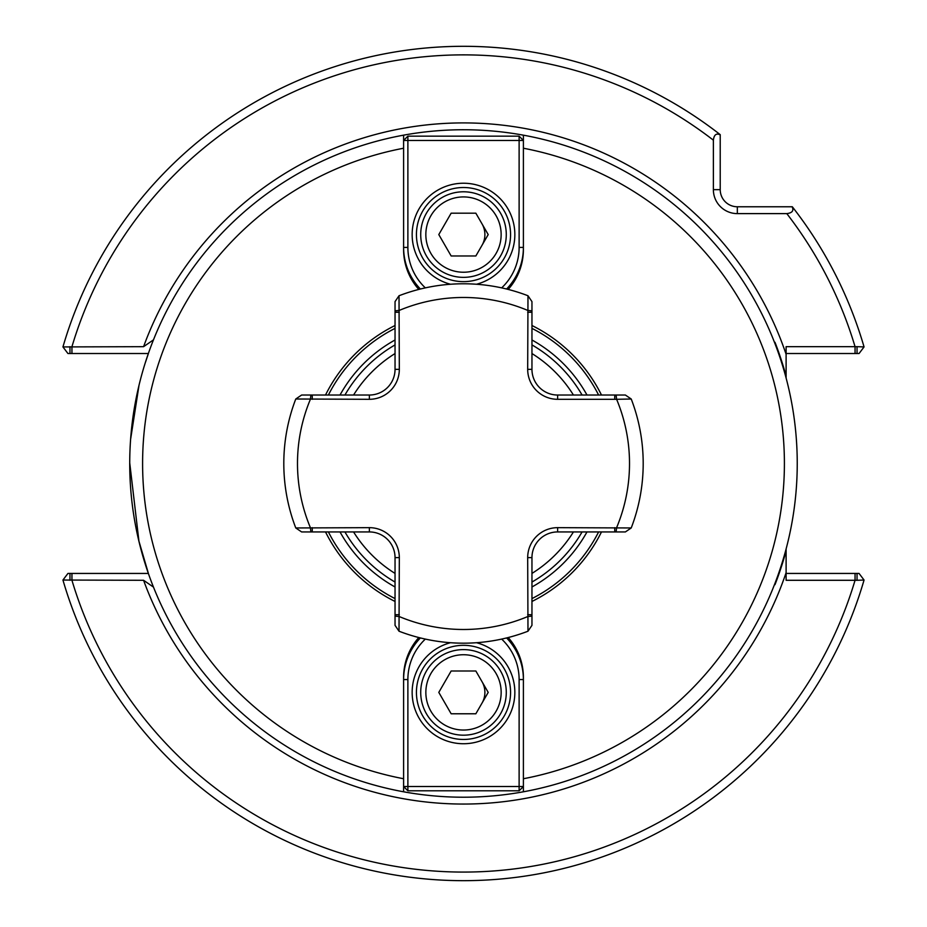 <?xml version="1.0" encoding="UTF-8"?>
<svg xmlns="http://www.w3.org/2000/svg" width="927" height="927" viewBox="0 0 927 927"><rect width="100%" height="100%" fill="white"/><g stroke="black" fill="none" stroke-linecap="round" stroke-linejoin="round"><path stroke-width="1.39" d="M482.028 681.693A21.391 21.391 0 0 1 482.028 703.083M482.028 223.882A21.391 21.391 0 0 1 482.028 245.273M523.396 791.797A333.732 333.732 0 0 1 403.604 791.797L403.604 786.525L403.604 791.797A333.732 333.732 0 0 1 463.5 129.745A333.732 333.732 0 0 1 523.396 135.168L523.396 140.452L523.396 135.168A333.732 333.732 0 0 1 523.396 791.797L523.396 786.525L523.396 791.797M508.193 289.433A59.896 59.896 0 0 0 523.396 249.548L523.396 140.452L519.12 140.452L519.12 247.416A55.62 55.62 0 0 1 501.658 287.88M418.807 637.533A59.896 59.896 0 0 0 403.604 677.417L403.604 786.525L407.88 786.525L407.88 679.549A55.62 55.62 0 0 1 425.342 639.085M797.232 463.488C796.223 431.426 796.223 431.426 797.232 463.488C796.223 431.426 796.223 431.426 797.232 463.488C796.223 495.539 796.223 495.539 797.232 463.488C796.223 495.539 796.223 495.539 797.232 463.488M129.768 463.488C130.777 495.539 130.777 495.539 129.768 463.488C130.777 495.539 130.777 495.539 129.768 463.488C130.777 431.426 130.777 431.426 129.768 463.488C130.777 431.426 130.777 431.426 129.768 463.488M425.342 287.88A55.62 55.62 0 0 1 407.88 247.416L407.88 140.452L403.604 140.452L403.604 135.168L403.604 140.452L407.88 136.165L407.88 140.452L519.12 140.452L519.12 136.165L523.396 140.452M403.604 140.452L403.604 249.548A59.896 59.896 0 0 0 418.807 289.433M531.959 601.461A154.033 154.033 0 0 0 601.484 531.936M601.484 395.029A154.033 154.033 0 0 0 531.959 325.504M501.658 639.085A55.62 55.62 0 0 1 519.12 679.549L519.12 786.525L523.396 786.525L523.396 677.417A59.896 59.896 0 0 0 508.193 637.533M395.041 344.914A136.918 136.918 0 0 0 344.925 395.029M344.925 531.936A136.918 136.918 0 0 0 395.041 582.052M531.959 582.052A136.918 136.918 0 0 0 582.075 531.936M582.075 395.029A136.918 136.918 0 0 0 531.959 344.914M395.041 353.546A129.502 129.502 0 0 0 353.569 395.029M353.569 531.936A129.502 129.502 0 0 0 395.041 573.419M531.959 573.419A129.502 129.502 0 0 0 573.431 531.936M573.431 395.029A129.502 129.502 0 0 0 531.959 353.546M395.041 328.378A151.46 151.46 0 0 0 328.39 395.029M328.39 531.936A151.46 151.46 0 0 0 395.041 598.599M531.959 598.599A151.46 151.46 0 0 0 598.61 531.936M598.61 395.029A151.46 151.46 0 0 0 531.959 328.378M395.041 325.504A154.033 154.033 0 0 0 325.516 395.029M325.516 531.936A154.033 154.033 0 0 0 395.041 601.461M864.057 346.93A417.162 417.162 0 0 0 792.318 206.767A417.162 417.162 0 0 1 864.057 346.93A417.162 417.162 0 0 0 792.318 206.767A417.162 417.162 0 0 1 864.057 346.93L857.035 346.675L857.035 353.523L859.062 353.523L864.057 346.93A417.162 417.162 0 0 0 792.318 206.767L737.336 206.767A17.115 17.115 0 0 1 720.221 189.653L720.221 134.658A417.162 417.162 0 0 0 62.943 346.93L67.938 353.523L148.401 353.523L145.585 361.947M138.946 385.725L130.695 438.749M129.768 463.268L138.934 541.171L148.401 573.442L67.938 573.442L62.943 580.035L143.581 580.29A340.58 340.58 0 0 0 786.108 572.654L786.108 550.858A334.23 334.23 0 0 1 774.984 584.682L774.984 583.292M774.984 343.674L774.984 342.283A334.23 334.23 0 0 1 786.108 376.107L786.108 378.031M786.108 548.935L786.108 550.858M786.108 376.107L786.108 354.311A340.58 340.58 0 0 0 143.581 346.675L153.523 339.827M71.947 573.442L71.947 580.29A408.61 408.61 0 0 0 855.053 580.29L786.108 580.29L786.108 572.654M786.108 354.311L786.108 346.675L855.053 346.675A408.61 408.61 0 0 0 786.803 213.616C792.261 212.943 794.033 210.661 792.098 206.767M153.523 587.139L143.581 580.29M786.108 353.523L857.035 353.523M857.035 346.675L855.053 346.675L855.053 353.523M720.221 134.879C716.328 132.955 714.045 134.716 713.373 140.174L713.373 189.653A23.963 23.963 0 0 0 737.336 213.616L786.803 213.616M143.581 346.675L62.943 346.93A417.162 417.162 0 0 1 720.221 134.658A417.162 417.162 0 0 0 62.943 346.93A417.162 417.162 0 0 1 720.221 134.658A417.162 417.162 0 0 0 62.943 346.93A417.162 417.162 0 0 1 720.221 134.658M64.554 577.903L67.938 573.442M857.035 573.442L857.035 580.29L864.057 580.035L859.062 573.442L786.108 573.442M855.053 573.442L855.053 580.29L857.035 580.29M62.943 580.035A417.162 417.162 0 0 0 864.057 580.035A417.162 417.162 0 0 1 62.943 580.035M69.965 580.29L69.965 573.442M69.965 353.523L69.965 346.675M463.5 739.456A47.068 47.068 0 0 1 416.432 692.388A47.068 47.068 0 0 1 463.5 645.319A47.068 47.068 0 0 1 510.568 692.388A47.068 47.068 0 0 1 463.5 739.456M450.51 642.712A51.344 51.344 0 0 0 421.379 721.751A51.344 51.344 0 0 0 505.621 721.751A51.344 51.344 0 0 0 476.49 642.712M523.396 786.525L519.12 790.801L519.12 786.525L407.88 786.525L407.88 790.801L403.604 786.525M519.12 679.549L523.396 679.549A59.896 59.896 0 0 0 506.594 637.938M420.406 637.938A59.896 59.896 0 0 0 403.604 679.549L407.88 679.549M407.88 790.801L519.12 790.801M463.5 187.509A47.068 47.068 0 0 1 510.568 234.577A47.068 47.068 0 0 1 463.5 281.646A47.068 47.068 0 0 1 416.432 234.577A47.068 47.068 0 0 1 463.5 187.509M476.49 284.253A51.344 51.344 0 0 0 505.621 205.215A51.344 51.344 0 0 0 421.379 205.215A51.344 51.344 0 0 0 450.51 284.253M407.88 247.416L403.604 247.416A59.896 59.896 0 0 0 420.406 289.027M506.594 289.027A59.896 59.896 0 0 0 523.396 247.416L519.12 247.416M519.12 136.165L407.88 136.165M420.719 692.388A42.781 42.781 0 0 0 463.5 735.181A42.781 42.781 0 0 0 506.281 692.388A42.781 42.781 0 0 0 463.5 649.607A42.781 42.781 0 0 0 420.719 692.388M475.852 713.778L451.148 713.778L438.795 692.388L451.148 670.997L475.852 670.997L488.205 692.388L475.852 713.778M506.281 234.577A42.781 42.781 0 0 0 463.5 191.785A42.781 42.781 0 0 0 420.719 234.577A42.781 42.781 0 0 0 463.5 277.358A42.781 42.781 0 0 0 506.281 234.577M451.148 213.187L475.852 213.187L488.205 234.577L475.852 255.968L451.148 255.968L438.795 234.577L451.148 213.187M616.107 531.936L625.377 531.936L631.229 527.961L557.625 527.66A29.954 29.954 0 0 0 527.683 557.614L527.984 631.217L531.959 625.354L531.959 557.614A25.666 25.666 0 0 1 557.625 531.936L616.107 531.936L616.606 527.66A166.014 166.014 0 0 0 616.606 399.305L631.229 399.004L625.377 395.029L557.625 395.029A25.666 25.666 0 0 1 531.959 369.352L531.959 301.611L527.984 295.748L527.683 369.352A29.954 29.954 0 0 0 557.625 399.305L616.606 399.305L616.107 395.029M395.041 616.096L395.041 625.354L399.016 631.217L399.317 557.614A29.954 29.954 0 0 0 369.375 527.66L295.771 527.961L301.623 531.936L369.375 531.936A25.666 25.666 0 0 1 395.041 557.614L395.041 616.096L399.317 616.582A166.014 166.014 0 0 0 527.683 616.582L531.959 616.096M310.893 395.029L301.623 395.029L295.771 399.004L369.375 399.305A29.954 29.954 0 0 0 399.317 369.352L399.016 295.748L395.041 301.611L395.041 369.352A25.666 25.666 0 0 1 369.375 395.029L310.893 395.029L310.394 399.305A166.014 166.014 0 0 0 310.394 527.66L310.893 531.936M295.771 399.004A179.699 179.699 0 0 0 295.771 527.961A179.699 179.699 0 0 1 295.771 399.004M399.016 631.217A179.699 179.699 0 0 0 527.984 631.217A179.699 179.699 0 0 1 399.016 631.217M631.229 527.961A179.699 179.699 0 0 0 631.229 399.004A179.699 179.699 0 0 1 631.229 527.961M527.984 295.748A179.699 179.699 0 0 0 399.016 295.748M523.396 778.738A320.893 320.893 0 0 0 523.396 148.227M403.604 148.227A320.893 320.893 0 0 0 403.604 778.738M586.988 395.029A141.194 141.194 0 0 0 531.959 339.989M395.041 339.989A141.194 141.194 0 0 0 340.012 395.029M340.012 531.936A141.194 141.194 0 0 0 395.041 586.976M531.959 586.976A141.194 141.194 0 0 0 586.988 531.936M713.373 140.174A408.61 408.61 0 0 0 71.947 346.675L71.947 353.523M737.336 206.767L737.336 213.616M720.221 189.653L713.373 189.653M425.852 692.388A37.648 37.648 0 0 1 482.33 659.781A37.648 37.648 0 0 1 482.33 724.995A37.648 37.648 0 0 1 425.852 692.388M501.148 234.577A37.648 37.648 0 0 1 444.67 267.185A37.648 37.648 0 0 1 444.67 201.97A37.648 37.648 0 0 1 501.148 234.577M395.041 310.869L399.317 310.383A166.014 166.014 0 0 1 527.683 310.383L531.959 310.869M395.041 369.352L399.317 369.352M399.317 312.248L395.041 312.248M369.375 395.029L369.375 399.305M312.26 395.029L312.26 399.305M557.625 395.029L557.625 399.305M614.74 399.305L614.74 395.029M531.959 369.352L527.683 369.352M531.959 312.248L527.683 312.248M369.375 531.936L369.375 527.66M312.26 527.66L312.26 531.936M395.041 557.614L399.317 557.614M395.041 614.717L399.317 614.717M531.959 557.614L527.683 557.614M527.683 614.717L531.959 614.717M557.625 531.936L557.625 527.66M614.74 531.936L614.74 527.66"/></g></svg>
